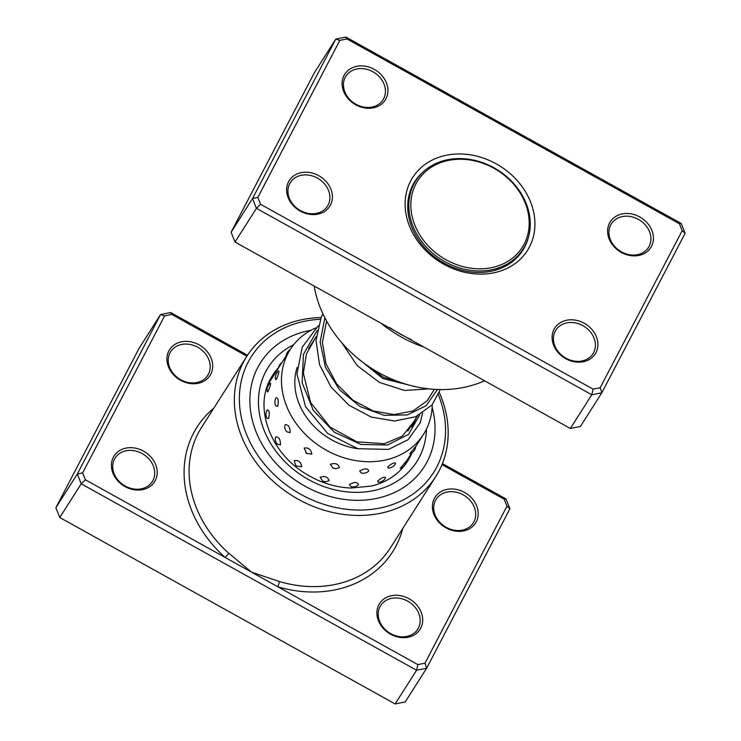 <?xml version="1.0" encoding="UTF-8"?>
<svg xmlns="http://www.w3.org/2000/svg" width="741" height="741" viewBox="0 0 741 741"><rect width="100%" height="100%" fill="white"/><g stroke="black" fill="none" stroke-linecap="round" stroke-linejoin="round"><path stroke-width="1.11" d="M440.589 162.659A62.003 51.583 32.5 0 0 418.665 233.044A62.003 51.583 32.5 0 0 499.443 265.417A62.003 51.583 32.5 0 0 521.368 195.031A62.003 51.583 32.5 0 0 440.589 162.659M439.357 162.075A63.596 52.907 32.5 0 0 415.877 180.656A63.596 52.907 32.5 0 0 427.344 248.17A63.596 52.907 32.5 0 0 499.73 267.492A63.596 52.907 32.5 0 0 523.202 248.92A63.596 52.907 32.5 0 0 511.744 181.397A63.596 52.907 32.5 0 0 439.357 162.075M414.784 182.379A63.995 53.241 32.5 0 0 413.145 184.435M520.932 252.996A63.995 53.241 32.5 0 0 522.109 250.643M210.768 374.205A23.999 19.97 -147.5 0 1 180.563 380.272A23.999 19.97 -147.5 0 1 168.855 350.91A23.999 19.97 -147.5 0 1 199.06 344.843A23.999 19.97 -147.5 0 1 210.768 374.205M170.004 352.809A21.998 18.303 32.5 0 0 180.063 379.346A21.998 18.303 32.5 0 0 207.776 375.298A21.998 18.303 32.5 0 0 208.434 374.177A21.998 18.303 32.5 0 0 198.375 347.64A21.998 18.303 32.5 0 0 170.652 351.688A21.998 18.303 32.5 0 0 170.004 352.809M155.267 480.52A23.999 19.97 -147.5 0 1 125.053 486.587A23.999 19.97 -147.5 0 1 113.345 457.216A23.999 19.97 -147.5 0 1 143.55 451.149A23.999 19.97 -147.5 0 1 155.267 480.52M114.494 459.124A21.998 18.303 32.5 0 0 124.553 485.661A21.998 18.303 32.5 0 0 152.266 481.613A21.998 18.303 32.5 0 0 152.924 480.492A21.998 18.303 32.5 0 0 142.865 453.955A21.998 18.303 32.5 0 0 115.142 458.003A21.998 18.303 32.5 0 0 114.494 459.124M476.259 521.803A23.999 19.97 -147.5 0 1 446.054 527.87A23.999 19.97 -147.5 0 1 434.346 498.498A23.999 19.97 -147.5 0 1 464.551 492.432A23.999 19.97 -147.5 0 1 476.259 521.803M435.495 500.407A21.998 18.303 32.5 0 0 445.554 526.944A21.998 18.303 32.5 0 0 473.267 522.896A21.998 18.303 32.5 0 0 473.925 521.766A21.998 18.303 32.5 0 0 463.866 495.238A21.998 18.303 32.5 0 0 436.143 499.277A21.998 18.303 32.5 0 0 435.495 500.407M420.749 628.118A23.999 19.97 -147.5 0 1 390.544 634.185A23.999 19.97 -147.5 0 1 378.836 604.813A23.999 19.97 -147.5 0 1 409.041 598.747A23.999 19.97 -147.5 0 1 420.749 628.118M379.985 606.722A21.998 18.303 32.5 0 0 390.044 633.259A21.998 18.303 32.5 0 0 417.757 629.211A21.998 18.303 32.5 0 0 418.415 628.081A21.998 18.303 32.5 0 0 408.356 601.544A21.998 18.303 32.5 0 0 380.633 605.592A21.998 18.303 32.5 0 0 379.985 606.722M320.408 319.288A108.001 89.846 32.5 0 0 248.124 362.173A108.001 89.846 32.5 0 0 300.818 494.34A108.001 89.846 32.5 0 0 436.764 467.043A108.001 89.846 32.5 0 0 438.385 394.833M439.311 392.573A112.002 93.181 -147.5 0 1 439.07 470.859A112.002 93.181 -147.5 0 1 435.754 476.583A112.002 93.181 -147.5 0 1 294.64 497.183A112.002 93.181 -147.5 0 1 243.446 362.099A112.002 93.181 -147.5 0 1 246.753 356.375A112.002 93.181 -147.5 0 1 321.14 317.537M257.738 367.508A96.997 80.695 32.5 0 0 302.069 484.503A96.997 80.695 32.5 0 0 424.287 466.663A96.997 80.695 32.5 0 0 427.159 461.699A96.997 80.695 32.5 0 0 432.16 407.383A96.997 80.695 32.5 0 1 427.159 461.699A96.997 80.695 32.5 0 1 424.287 466.663L424.287 466.663A96.997 80.695 32.5 0 1 302.069 484.503A96.997 80.695 32.5 0 1 257.738 367.508A96.997 80.695 32.5 0 1 260.6 362.553A96.997 80.695 32.5 0 0 257.738 367.508M442.396 463.597L506.01 498.962L509.91 508.752L426.649 668.225L416.572 670.244L81.214 483.808L77.314 474.018L160.575 314.545L170.652 312.526L247.485 355.245M246.873 356.18L171.745 314.406L164.622 315.842L82.64 472.86L85.4 479.788L225.255 557.538L228.849 553.323L251.625 572.2L417.859 664.612L424.982 663.186L506.964 506.159L504.204 499.239L441.969 464.635M164.622 315.842L160.575 314.545L139.141 348.251L55.871 507.724L59.78 517.514L395.138 703.95L405.207 701.931L426.649 668.225L424.982 663.186M82.64 472.86L77.314 474.018L55.871 507.724M85.4 479.788L81.214 483.808L59.78 517.514M417.859 664.612L416.572 670.244L395.138 703.95M213.788 408.208A115.994 96.506 -147.5 0 0 225.255 557.538L251.625 572.2L279.774 581.629A112.002 93.181 32.5 0 0 390.498 547.747L435.754 476.583M310.951 330.291A96.997 80.695 32.5 0 0 260.6 362.553A96.997 80.695 32.5 0 1 310.951 330.291M170.652 312.526L171.745 314.406M506.01 498.962L504.204 499.239M509.91 508.752L506.964 506.159M402.789 528.416A115.994 96.506 -147.5 0 1 396.111 545.83A115.994 96.506 -147.5 0 1 278.005 586.863A4.001 0.732 106.3 0 1 279.774 581.629M278.82 370.815A8.401 8.401 0 0 0 275.652 379.614L276.421 379.309C278.718 373.779 279.385 371.121 278.403 371.334M270.595 383.106A8.401 8.401 0 0 0 267.269 391.887L268.001 391.554C270.363 386.042 271.095 383.403 270.178 383.653M277.68 406.346C278.773 400.659 278.227 397.797 276.041 397.75L275.958 397.889A8.401 8.401 0 0 0 275.93 406.012L277.68 406.346M267.14 409.986A8.401 8.401 0 0 0 266.945 418.202L268.631 418.508C269.789 412.811 269.307 409.949 267.186 409.912L267.01 410.227M290.092 432.596C290.083 427.196 288.416 424.565 285.081 424.695L284.701 426.733A8.401 8.401 0 0 0 286.804 431.836L290.092 432.596M280.469 444.906C280.515 439.478 278.903 436.829 275.633 436.94L275.235 438.839A8.401 8.401 0 0 0 277.273 444.155L280.469 444.906M311.776 454.076C310.933 449.352 308.395 447.351 304.153 448.073L306.579 453.409L311.776 454.076M301.717 466.747C300.92 461.976 298.419 459.929 294.214 460.606L295.631 465.126L296.65 466.061L301.717 466.747M339.415 467.515C338.155 463.764 335.127 462.699 330.347 464.32L332.904 467.988L335.877 468.692L339.415 467.515M329.143 480.677C327.892 476.871 324.882 475.75 320.121 477.315L322.705 481.085L325.419 481.798L329.143 480.677M368.814 470.859C367.582 468.219 364.544 468.247 359.681 470.961L361.395 473.082A8.401 8.401 0 0 0 367.953 471.711L368.814 470.859M358.561 484.605C357.319 481.9 354.263 481.872 349.391 484.521L351.16 486.717A8.401 8.401 0 0 0 357.597 485.512L358.561 484.605M395.49 463.607L395.629 463.366A8.401 8.401 0 0 1 388.312 468.127L387.682 466.987C392.156 463.181 394.758 462.051 395.49 463.607M385.496 477.917L385.616 477.713A8.401 8.401 0 0 1 378.271 482.308L377.577 481.131C382.087 477.371 384.727 476.306 385.496 477.917M415.386 446.86L409.875 453.724A8.401 8.401 0 0 0 415.757 446.212M405.855 461.634L400.205 468.377A8.401 8.401 0 0 0 406.207 460.985M415.942 418.313A64.995 54.074 -147.5 0 1 411.709 426.816M357.884 448.731A64.995 54.074 -147.5 0 1 334.728 441.469A64.995 54.074 -147.5 0 1 297.141 367.434M432.272 404.642A79 65.727 -147.5 0 1 423.519 434.337A79 65.727 -147.5 0 1 329.967 452.14A79 65.727 -147.5 0 1 290.203 349.539A79 65.727 -147.5 0 1 315.796 327.911M389.785 327.596A113.484 94.413 32.5 0 0 411.375 339.582M339.841 40.366L335.793 39.069L314.351 72.775L231.09 232.248L234.99 242.038L570.348 428.474L591.79 394.768L256.432 208.332L252.533 198.542L335.793 39.069L345.862 37.05L681.22 223.486L685.129 233.276L601.859 392.749L591.79 394.768L593.078 389.136L600.201 387.71L682.183 230.683L679.423 223.763L346.964 38.94L339.841 40.366L257.849 197.393L260.61 204.312L593.078 389.136M554.046 329.337A23.999 19.97 -147.5 0 1 584.26 323.271A23.999 19.97 -147.5 0 1 595.968 352.642A23.999 19.97 -147.5 0 1 565.753 358.709A23.999 19.97 -147.5 0 1 554.046 329.337M593.624 352.605A21.998 18.303 32.5 0 0 583.575 326.077A21.998 18.303 32.5 0 0 555.852 330.115A21.998 18.303 32.5 0 0 555.204 331.246A21.998 18.303 32.5 0 0 565.253 357.783A21.998 18.303 32.5 0 0 592.976 353.735A21.998 18.303 32.5 0 0 593.624 352.605M288.555 181.749A23.999 19.97 -147.5 0 1 318.769 175.682A23.999 19.97 -147.5 0 1 330.477 205.044A23.999 19.97 -147.5 0 1 300.262 211.111A23.999 19.97 -147.5 0 1 288.555 181.749M328.133 205.016A21.998 18.303 32.5 0 0 318.084 178.479A21.998 18.303 32.5 0 0 290.361 182.527A21.998 18.303 32.5 0 0 289.712 183.648A21.998 18.303 32.5 0 0 299.762 210.185A21.998 18.303 32.5 0 0 327.485 206.137A21.998 18.303 32.5 0 0 328.133 205.016M344.065 75.434A23.999 19.97 -147.5 0 1 374.279 69.367A23.999 19.97 -147.5 0 1 385.987 98.738A23.999 19.97 -147.5 0 1 355.773 104.805A23.999 19.97 -147.5 0 1 344.065 75.434M383.643 98.701A21.998 18.303 32.5 0 0 373.594 72.164A21.998 18.303 32.5 0 0 345.871 76.212A21.998 18.303 32.5 0 0 345.223 77.342A21.998 18.303 32.5 0 0 355.272 103.87A21.998 18.303 32.5 0 0 382.995 99.822A21.998 18.303 32.5 0 0 383.643 98.701M609.556 223.022A23.999 19.97 -147.5 0 1 639.77 216.956A23.999 19.97 -147.5 0 1 651.478 246.327A23.999 19.97 -147.5 0 1 621.264 252.394A23.999 19.97 -147.5 0 1 609.556 223.022M649.135 246.29A21.998 18.303 32.5 0 0 639.085 219.762A21.998 18.303 32.5 0 0 611.362 223.81A21.998 18.303 32.5 0 0 610.714 224.931A21.998 18.303 32.5 0 0 620.763 251.468A21.998 18.303 32.5 0 0 648.486 247.42A21.998 18.303 32.5 0 0 649.135 246.29M314.175 286.063A115.994 96.506 32.5 0 0 484.549 380.781M410.634 181.026A67.996 56.575 -147.5 0 1 496.229 163.835A67.996 56.575 -147.5 0 1 529.407 247.049A67.996 56.575 -147.5 0 1 443.803 264.241A67.996 56.575 -147.5 0 1 410.634 181.026M424.185 171.004A63.995 53.241 32.5 0 0 414.83 181.564A63.995 53.241 32.5 0 0 412.932 184.833A63.995 53.241 32.5 0 0 442.192 262.027A63.995 53.241 32.5 0 0 522.831 250.254A63.995 53.241 32.5 0 0 524.721 246.985A63.995 53.241 32.5 0 0 528.426 237.305M424.084 347.159A115.994 96.506 -147.5 0 1 380.93 323.169M231.09 232.248L252.533 198.542L257.849 197.393M570.348 428.474L580.425 426.455L601.859 392.749L600.201 387.71M234.99 242.038L256.432 208.332L260.61 204.312M345.862 37.05L346.964 38.94M681.22 223.486L679.423 223.763M685.129 233.276L682.183 230.683M246.753 356.375L201.496 427.529A112.002 93.181 32.5 0 0 198.18 433.263A112.002 93.181 32.5 0 0 228.849 553.323M426.436 429.159A87.994 73.211 -147.5 0 1 419.295 457.327A87.994 73.211 -147.5 0 1 308.525 479.575A87.994 73.211 -147.5 0 1 265.593 371.88A87.994 73.211 -147.5 0 1 293.658 344.713M278.477 367.703A80 66.551 32.5 0 0 272.568 375.418L270.308 379.327C254.246 407.652 269.919 452.13 305.357 473.564C319.843 482.567 335.099 487.402 351.104 488.06L371.704 486.022C387.58 481.937 399.529 473.694 407.569 461.282A80 66.551 32.5 0 0 409.93 457.188A80 66.551 32.5 0 0 412.033 452.695M272.568 375.418A80 66.551 32.5 0 0 270.382 379.16M419.749 414.793L408.615 434.309L387.534 445.035L360.941 444.443L334.339 432.207L313.267 410.338L302.133 382.736L303.421 354.411L317.129 330.542M437.449 389.488L426.112 405.744L407.291 414.923L384.07 415.321L360.191 406.587L339.508 389.775L325.382 367.175L320.158 341.981L324.845 317.759M414.015 386.32L382.893 378.577L356.115 356.93M411.977 186.788L415.877 180.656M308.701 348.409L316.287 336.488M407.856 431.021L417.415 415.979M426.918 401.048L434.374 389.331M519.302 255.052L523.202 248.92M413.515 422.111L402.252 436.18L384.338 443.739L356.866 441.803L330.088 427.131L310.618 402.53L303.338 373.195L306.422 353.985L315.74 337.35M432.577 392.146L427.149 400.779L413.052 410.931L394.184 414.599L373.103 410.931L352.799 400.075L336.627 383.857L326.012 363.84L322.391 342.342L326.605 321.057M406.096 384.218L383.458 377.28L363.071 362.488M422.611 413.098L420.166 422.778L408.069 439.737L388.516 449.398L357.736 448.694L327.633 433.411L305.533 406.633L296.946 374.066L302.18 347.288L318.26 325.688M440.311 389.562L432.022 404.929L415.701 416.757L394.434 420.999L371.148 417.026L348.974 405.207L331.042 387.071L319.519 364.618L316.027 340.462L321.196 317.417L322.919 313.823M428.946 388.858L404.66 390.488L379.448 382.43L357.245 365.665L341.592 342.49M290.176 349.595A8.401 8.401 0 0 0 286.174 355.884M281.932 362.544A8.401 8.401 0 0 0 278.403 368.092M267.899 384.607L290.203 349.539M401.214 469.405L402.595 467.238M406.124 461.689L411.718 452.89M415.72 446.601L423.519 434.337M322.705 481.085A8.401 8.401 0 0 0 325.419 481.798M332.904 467.988A8.401 8.401 0 0 0 335.877 468.692M295.631 465.126A8.401 8.401 0 0 0 296.65 466.061M305.783 452.714A8.401 8.401 0 0 0 306.579 453.409M271.799 377.669A8.401 8.401 0 0 0 270.734 380.161"/></g></svg>

